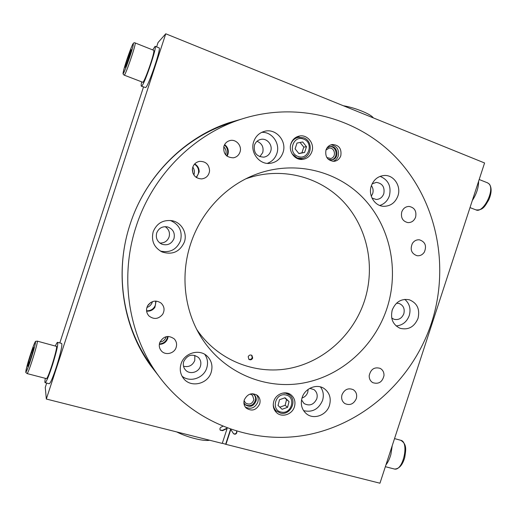 <?xml version="1.0" encoding="UTF-8"?>
<svg xmlns="http://www.w3.org/2000/svg" width="517" height="517" viewBox="0 0 517 517"><rect width="100%" height="100%" fill="white"/><g stroke="black" fill="none" stroke-linecap="round" stroke-linejoin="round"><path stroke-width="0.78" d="M222.323 443.205L225.948 444.355L230.808 429.472L233.49 433.634C234.834 434.629 235.952 434.345 236.838 432.768L236.78 431.385M233.38 433.485C234.724 434.319 235.791 433.989 236.592 432.496L236.624 431.34M248.179 356.749L248.955 359.399C250.583 360.239 251.837 359.793 252.716 358.061L251.915 355.392C250.293 354.584 249.045 355.037 248.179 356.749M248.716 359.186C250.28 359.78 251.443 359.276 252.199 357.686L251.643 355.224M159.934 342.047C162.855 341.718 164.942 340.012 166.203 336.916L166.287 336.651M193.849 174.972L194.011 174.526C194.799 171.864 194.398 169.382 192.802 167.081M146.906 307.473C149.555 306.549 151.339 304.784 152.276 302.174L152.431 301.637M147.642 305.747L150.738 302.477M157.213 373.953L149.82 364.453M158.183 375.303L150.26 365.073C122.51 326.395 114.218 272.065 130.122 224.262C145.477 176.484 184.007 137.658 229.018 122.736L241.445 119.123M167.644 336.444L167.288 338.06C165.879 341.666 163.249 343.618 159.391 343.915M155.74 301.081L155.449 304.991C153.827 308.979 150.867 310.904 146.563 310.782M194.47 164.167C198.03 166.61 199.284 169.925 198.244 174.106L196.208 177.389M224.404 145.031C227.338 147.552 228.314 150.686 227.318 154.428L226.679 155.888M225.948 444.355L379.956 483.214L484.584 162.978L165.757 33.786L158.021 42.568L156.606 46.892M165.757 33.786L46.33 399.034L222.258 443.418L227.125 428.515L222.562 430.667L220.294 430.209C219.589 428.987 219.874 427.96 221.134 427.139L222.698 426.402M46.33 399.034L45.263 387.427L46.685 383.071M225.767 154.712C226.582 151.481 225.903 148.87 223.738 146.88M143.487 87.018L59.81 342.939M228.301 122.981L239.869 119.647M192.964 173.279L192.389 168.936M225.716 444.064L230.517 429.368M220.19 430.06L222.336 430.39L226.898 428.238L227.125 428.515M256.548 394.794C258.19 396.998 258.597 399.492 257.77 402.278C254.913 408.016 250.758 409.606 245.31 407.053M244.315 399.835C247.565 393.676 251.979 392.248 257.556 395.55C259.902 397.838 260.607 400.656 259.657 404.01C256.264 410.33 251.753 411.668 246.124 408.016C244.011 405.742 243.41 403.014 244.315 399.835M330.996 144.818C336.916 145.968 339.333 149.704 338.247 156.037C337.278 158.758 335.481 160.529 332.87 161.336M325.962 150.046C327.099 146.957 329.187 145.115 332.231 144.521C338.932 144.889 341.789 148.631 340.8 155.746C339.585 158.997 337.368 160.858 334.131 161.323C327.668 160.709 324.947 156.948 325.962 150.046M294.406 406.847C295.75 401.967 294.632 397.98 291.058 394.891C285.617 390.348 275.988 393.831 273.829 401.198C272.543 405.787 273.487 409.626 276.66 412.728C282.03 417.865 292.202 414.453 294.406 406.847M289.559 395.04L288.648 393.527M311.893 151.643C314.885 143.552 307.279 134.11 299.233 136.074C295.207 137.037 292.454 139.571 290.961 143.661C288.111 151.462 295.007 160.58 302.742 159.372C307.195 158.654 310.245 156.076 311.893 151.643M299.492 137.192L296.978 136.805M412.385 243.429C414.169 240.786 416.528 239.584 419.449 239.817C425.233 241.794 426.861 245.892 424.334 252.115C422.479 254.855 420.03 256.051 416.999 255.702C411.409 253.601 409.871 249.511 412.385 243.429M401.748 211.964C403.144 208.364 405.612 206.522 409.134 206.432C414.55 207.569 416.708 211.123 415.616 217.101C414.156 220.817 411.603 222.659 407.945 222.614C402.717 221.347 400.656 217.799 401.748 211.964M192.35 169.434C192.738 175.425 195.853 178.585 201.695 178.908C206.315 178.21 208.946 175.496 209.585 170.772C209.081 164.354 205.688 161.226 199.4 161.375C195.232 162.383 192.88 165.072 192.35 169.434M194.689 163.921C197.727 165.718 199.219 168.387 199.168 171.928L196.492 177.577M223.939 146.169C222.995 153.646 226.155 157.53 233.425 157.814C236.637 157.168 238.822 155.268 239.985 152.108C242.292 145.91 236.043 138.769 229.832 140.592C226.95 141.406 224.985 143.267 223.939 146.169M224.624 144.611C227.855 147.112 228.96 150.35 227.932 154.312L227.047 156.186M162.655 314.33C158.48 319.196 153.898 319.726 148.915 315.919C146.124 312.643 145.8 309.076 147.952 305.224C151.791 300.629 156.16 299.912 161.058 303.065C164.406 306.361 164.936 310.116 162.655 314.33M156.076 301.101L154.919 307.292C152.87 310.174 150.098 311.447 146.595 311.111M176.155 347.359C174.358 353.712 165.13 355.786 161.181 350.675C159.32 348.309 158.829 345.64 159.701 342.668C163.34 336.089 168.18 334.816 174.21 338.848C176.439 341.272 177.092 344.109 176.155 347.359M168.115 336.418L167.721 338.512C166.203 342.312 163.404 344.27 159.326 344.38M383.982 375.607C384.099 372.285 382.832 369.875 380.169 368.369C374.424 366.773 370.767 369.164 369.216 375.549C369.093 378.741 370.288 381.113 372.789 382.651C378.625 384.454 382.354 382.108 383.982 375.607M356.271 398.71C357.292 394.839 356.31 391.841 353.324 389.715C348.361 387.666 344.6 389.307 342.047 394.652C341.046 398.394 341.95 401.347 344.755 403.499C349.789 405.767 353.628 404.171 356.271 398.71M397.916 195.911C401.431 186.204 393.838 174.74 384.247 175.496C378.03 176.103 373.72 179.567 371.316 185.9C367.962 195.252 374.799 206.257 383.866 206.322C390.606 206.167 395.285 202.696 397.916 195.911M379.775 205.469C384.441 203.957 387.653 200.732 389.411 195.801C391.466 186.372 388.37 179.89 380.118 176.355M372.001 198.05L376.15 199.465C379.827 199.323 382.38 197.404 383.808 193.701C384.913 187.109 382.425 183.341 376.337 182.391L372.156 183.819M371.29 196.24L372.686 193.617C373.539 190.702 373.112 188.039 371.406 185.635M282.973 152.664C287.239 141.219 275.91 127.97 264.51 131.331C259.237 132.837 255.637 136.275 253.698 141.645C249.756 152.431 259.469 165.007 270.255 163.327C276.466 162.338 280.705 158.784 282.973 152.664M267.27 163.366C271.936 161.685 275.122 158.422 276.828 153.588C280.479 143.584 272.02 131.589 261.686 132.358M270.682 151.281C273.002 145.031 266.914 137.787 260.665 139.435C257.634 140.217 255.566 142.136 254.454 145.193C253.453 152.761 256.594 156.748 263.864 157.149C267.192 156.528 269.467 154.577 270.682 151.281M259.818 156.709L262.733 152.58C263.89 147.171 261.983 143.403 257.027 141.283M184.395 241.982C187.568 233.038 181.48 222.388 172.109 220.707C163.062 219.615 156.748 223.299 153.174 231.771C151.054 240.773 154.001 247.494 162.015 251.934C172.387 255.191 179.851 251.876 184.395 241.982M160.38 251.081C169.906 253.104 176.62 249.653 180.523 240.728C182.643 231.17 179.231 224.404 170.28 220.436M173.977 238.589C175.179 232.876 173.053 228.986 167.598 226.924C162.422 226.084 158.79 228.087 156.703 232.941C155.52 238.117 157.284 241.885 162.002 244.257C167.598 245.775 171.592 243.888 173.977 238.589M159.843 243.042C164.322 243.171 167.398 241.155 169.072 236.999C170.177 232.631 168.872 229.18 165.143 226.646M211.175 372.318C212.965 366.017 211.627 360.627 207.168 356.155C199.446 348.471 184.226 352.898 181.047 363.91C179.431 369.409 180.317 374.327 183.703 378.657C190.941 388.067 207.86 384.053 211.175 372.318M182.029 376.176C189.92 382.864 203.795 378.179 206.755 367.962C208.235 363.024 207.582 358.494 204.784 354.378M200.428 366.191C201.397 362.798 200.712 359.871 198.373 357.402C192.272 353.46 187.393 354.824 183.742 361.512C182.824 364.647 183.373 367.432 185.37 369.855C189.448 374.851 198.612 372.589 200.428 366.191M183.516 366.23C188.763 367.432 192.518 365.513 194.773 360.478L194.851 355.386M329.471 405.347C331.365 398.303 329.62 392.726 324.256 388.629C316.902 383.349 304.907 388.196 302.096 397.702C300.293 404.255 301.734 409.606 306.413 413.768C313.716 420.024 326.582 415.248 329.471 405.347M303.582 410.647C312.32 412.65 318.64 409.244 322.537 400.436C324.036 395.395 323.338 390.884 320.45 386.903M301.54 399.912L304.086 403.544C309.554 406.362 313.787 404.785 316.779 398.82C317.813 394.975 316.882 391.912 313.987 389.624L309.786 388.332M301.993 398.025C304.797 397.095 306.71 395.195 307.744 392.338L308.164 389.359M418.027 318.388C420.088 309.256 417.193 303.052 409.341 299.782C401.438 298.38 395.738 301.779 392.261 309.961C390.232 318.646 392.836 324.754 400.061 328.289C408.32 330.266 414.304 326.97 418.027 318.388M396.125 325.936C402.426 325.4 406.801 321.936 409.257 315.538C411.054 308.907 409.561 303.518 404.779 299.362M391.712 317.968L393.954 319.273C398.504 320.301 401.793 318.466 403.829 313.761C404.966 308.752 403.389 305.327 399.098 303.473L396.52 303.201M391.976 310.937L392.59 309.043M240.224 119.53L228.598 123.434C183.787 138.162 145.393 176.743 130.122 224.262C114.309 271.806 122.626 325.859 150.324 364.265L157.433 374.263C193.28 424.308 255.566 446.326 311.35 434.015C367.251 421.517 413.555 377.468 431.54 322.808C449.325 267.987 437.899 204.99 400.035 161.879C362.171 118.988 298.736 100.085 240.224 119.53C193.003 135.04 152.386 175.89 136.217 226.226C119.459 276.589 128.235 333.795 157.433 374.263M386.994 308.242C399.402 270.107 390.335 226.246 363.024 197.837C335.727 169.524 291.491 159.585 252.981 175.534C224.326 187.316 200.577 213.094 190.599 244.011C180.349 274.979 184.356 309.974 200.68 336.457C222.42 371.943 263.948 389.915 302.632 383.142C341.382 376.298 374.508 346.287 386.994 308.242M196.803 329.529C217.476 360.123 254.829 375.025 289.358 368.434C323.926 361.764 353.318 334.874 364.472 300.907C375.549 266.85 367.665 227.726 343.624 201.921C319.577 176.207 280.537 166.241 245.775 178.856M300.39 159.372L302.658 158.234M274.85 410.595L276.505 411.196M135.131 42.937L153.717 50.317L153.866 50.963C154.066 55.306 143.81 83.961 142.698 82.235L124.203 75.146M126.911 60.618L125.049 67.397L126.348 65.388L131.434 49.606L130.077 51.784L126.911 60.618L127.919 61.006M130.762 52.055L130.077 51.784M27.02 373.565L27.084 373.565C28.429 373.804 38.872 340.309 37.218 341.11L56.347 346.332C58.434 345.66 48.23 378.948 46.433 378.593L46.349 378.593M32.81 351.76L33.56 347.553L31.434 352.665L28.558 361.939L27.756 366.275L29.876 361.209L32.81 351.76M29.475 362.178L28.558 361.939M32.442 352.937L31.434 352.665M159.049 47.868L159.087 47.881C161.498 47.751 148.579 85.919 145.671 87.567L141.374 86.21M152.715 49.916L155.126 46.304C157.427 46.129 144.514 84.368 141.71 86.055L141.348 86.197C141.005 85.977 141.128 84.53 141.716 81.854M57.62 342.338L61.672 343.45C62.447 345.033 60.838 352.4 56.838 365.551C53.148 376.899 50.621 382.961 49.264 383.737L49.231 383.724M55.332 346.054C56.437 343.547 57.193 342.306 57.6 342.332C58.318 343.895 56.663 351.269 52.644 364.44C48.941 375.807 46.44 381.882 45.134 382.67C44.74 382.554 44.805 381.107 45.328 378.328M478.626 181.221C478.6 187.658 476.5 194.095 472.312 200.538M392.229 445.648L390.91 454.327C389.721 458.637 388.054 462.185 385.915 464.964M329.575 146.641C337.032 145.781 338.674 158.635 331.287 159.882L331.087 159.921M326.957 147.972L330.008 146.563C337.679 145.109 339.831 158.48 332.16 159.792L328.25 159.281M325.975 150.008L329.051 148.179C335.016 147.08 336.67 157.465 330.706 158.486L326.834 157.543M253.944 394.6C255.308 396.093 255.825 397.89 255.514 399.996C253.388 405.509 249.86 406.989 244.916 404.436M252.238 393.689L254.28 394.878C255.87 396.397 256.497 398.303 256.167 400.591C253.86 406.33 250.215 407.713 245.22 404.753L243.895 402.782M250.079 394.077L252.458 395.201L253.912 399.635C252.122 404.087 249.291 405.173 245.407 402.885L244.114 400.572M278.036 405.477L282.082 409.283L287.575 407.331L289.042 401.586L285.016 397.767L279.51 399.706L278.036 405.477M279.833 407.17L285.119 405.296L286.573 399.602L284.738 397.864M286.573 399.602L289.042 401.586M285.119 405.296L287.575 407.331M295.097 148.87L298.904 153.581L304.591 152.476L306.484 146.686L302.697 141.968L296.997 143.054L295.097 148.87M298.8 153.452L301.915 152.851L303.789 147.112L300.054 142.472M303.789 147.112L306.484 146.686M301.915 152.851L304.591 152.476M147.688 305.663L150.66 302.529M192.931 173.182L192.382 169.033M209.605 440.226C207.524 440.691 204.189 440.497 199.601 439.657C191.232 437.964 183.58 435.379 176.646 431.915M343.34 105.746L345.492 106.14C355.509 108.072 368.582 113.301 372.421 116.855L373.436 117.941M123.149 72.761C124.616 65.207 129.896 50.543 132.126 45.593C133.069 43.15 134.077 42.271 135.15 42.95L135.215 43.564C135.04 47.79 124.914 76.736 124.19 75.139C123.175 74.487 122.826 73.711 123.143 72.807M123.214 72.496C122.161 79.204 132.998 49.083 133.308 44.372C134.006 38.678 123.679 67.54 123.214 72.496M35.234 342.164C33.799 342.726 24.422 372.925 26.057 371.749C27.336 371.846 37.198 339.986 35.234 342.164M479.181 179.509L487.68 182.882L489.457 184.207C491.854 187.936 491.641 193.125 488.811 199.782C485.224 205.585 483.376 210.587 475.957 209.883C483.02 213.702 495.124 190.056 489.101 183.962L487.557 182.837M394.064 468.951L394.465 469.042C403.189 471.207 409.516 441.615 400.688 440.271L394.536 438.59M282.418 393.133L285.662 393.211L289.397 394.917C297.559 400.669 290.425 415.526 280.673 413.173L276.349 411.06C274.462 409.341 273.428 407.137 273.247 404.462M281.358 412.101C291.762 414.531 296.338 396.636 285.733 394.949C275.29 392.422 270.682 410.498 281.358 412.101M280.582 413.128L276.349 411.06L274.049 409.025M290.657 144.773C291.905 140.76 294.47 138.285 298.348 137.348L303.692 137.813C313.522 141.076 311.79 157.717 301.527 158.441L297.049 157.892L292.027 153.769M297.973 156.425C308.306 160.781 314.207 142.737 303.628 139.125C293.262 134.653 287.303 152.883 297.973 156.425M294.936 138.02L298.348 137.348L303.615 137.806M249.717 176.956L252.981 175.534M198.877 333.387L200.68 336.457M46.375 378.599L27.039 373.571C25.617 371.542 25.107 374.999 27.052 365.939C30.044 354.365 35.699 339.436 35.686 341.472M37.218 341.11L35.835 341.362M159.087 47.881L155.126 46.304M49.264 383.737L45.134 382.67M475.957 209.883L470.005 207.608M385.352 466.689L394.536 469.055C399.111 468.932 402.51 465.1 404.733 457.558C405.755 450.313 407.364 444.271 400.688 440.271M289.397 394.917L286.98 393.036M301.527 158.441L298.089 158.848"/></g></svg>
